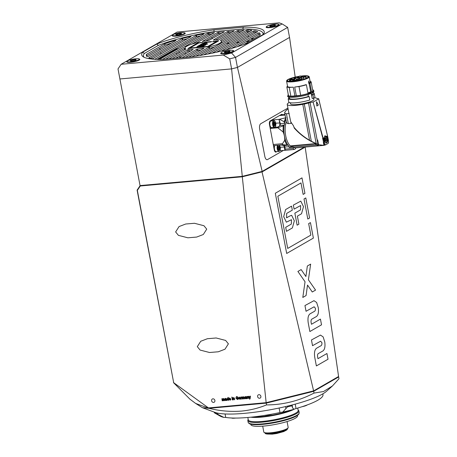 <?xml version="1.0" encoding="UTF-8"?>
<svg xmlns="http://www.w3.org/2000/svg" width="457" height="457" viewBox="0 0 457 457"><rect width="100%" height="100%" fill="white"/><g stroke="black" fill="none" stroke-linecap="round" stroke-linejoin="round"><path stroke-width="0.69" d="M250.767 424.193L250.847 424.599A23.753 4.37 -10.7 0 0 264.02 426.044A23.753 4.37 -10.7 0 0 297.524 415.779L297.45 415.373M264.477 415.424A6.232 1.148 -10.7 0 0 265.254 415.396A6.232 1.148 -10.7 0 0 272.315 414.076M231.539 417.995A6.232 1.148 -10.7 0 0 235.601 418.075M302.117 406.696A6.232 1.148 -10.7 0 0 302.568 406.599A6.232 1.148 -10.7 0 0 307.241 404.931M259.582 398.264A1.857 1.611 -119.9 0 0 258.902 394.677A1.857 1.611 -119.9 0 0 259.582 398.264M213.59 402.417A1.857 1.611 -119.9 0 0 212.911 398.83A1.857 1.611 -119.9 0 0 213.59 402.417M175.631 231.945L178.419 235.355L187.878 237.806L196.653 237.069L203.302 234.51L206.724 229.134L203.942 225.724L194.482 223.279L185.708 224.01L179.058 226.569L175.631 231.945M197.304 346.652L200.092 350.062L209.552 352.507L218.326 351.776L224.975 349.217L228.397 343.841L225.615 340.431L216.155 337.98L207.381 338.717L200.732 341.276L197.304 346.652M239.765 398.95L240.542 398.584L239.822 399.281L238.72 398.298L239.394 397.116L240.479 398.213L239.068 398.338L239.765 398.95L240.205 398.573M240.199 399.172L238.72 398.298M239.062 397.213L239.394 397.116M234.692 399.675L233.704 397.933L233.276 398.693L233.487 399.818L233.15 399.846L232.756 397.75L233.144 398.013L233.67 397.63L234.378 398.081L234.698 399.709L234.361 399.738L234.127 398.487L233.481 398.013M232.207 397.39L231.802 397.053L232.207 397.39M228.837 400.235L228.443 399.949L227.992 400.349L226.992 399.338L227.58 398.184L228.157 398.458L227.957 397.401L228.294 397.367L228.837 400.235M228.831 400.206L228.506 399.915L227.992 400.349L226.992 399.338M241.37 399.104L241.033 399.138L240.639 397.042L241.662 397.013L241.136 397.567L241.37 399.104M241.679 397.304L241.136 397.567M246.591 398.635L245.815 398.744L245.072 398.207L245.409 397.573L246.209 397.322L245.683 396.882L244.929 397.253L245.677 396.55L246.494 396.939L246.929 398.601L246.506 398.35L245.815 398.744L245.072 398.207M246.209 397.322L245.746 396.847L245.272 397.259M245.22 396.682L245.677 396.55M250.145 398.784L249.471 399.155L249.825 398.321L248.722 396.31L249.082 396.276L249.893 397.841L250.105 396.185L250.459 396.15L250.082 398.818L249.682 399.178L250.082 398.818M249.551 398.852L249.825 398.321M173.689 382.703L208.461 407.912L266.157 402.668L242.301 176.779L140.293 185.993L137.346 190.375L173.689 382.703L137.111 190.123L140.173 185.565M248.848 398.401L247.854 396.659L247.426 397.413L247.637 398.538L247.3 398.573L246.906 396.476L247.3 396.739L247.82 396.356L248.528 396.807L248.854 398.43L248.517 398.458L248.277 397.207L247.631 396.733M244.809 398.767L243.872 397.019L243.472 397.699L243.701 398.892L243.364 398.927L242.701 397.156L242.587 398.995L242.25 399.024L241.856 396.933L242.256 397.224L242.736 396.813L243.318 397.156L243.827 396.716L244.541 397.362L244.815 398.795L244.478 398.824L244.232 397.527L243.678 397.087M243.695 398.864L243.175 397.55L242.576 397.184M226.581 400.441L225.804 400.549L225.061 400.012L225.392 399.378L226.192 399.132L225.667 398.693L224.913 399.058L225.667 398.355L226.483 398.75L226.918 400.412L226.495 400.155L225.804 400.549L225.061 400.012M226.192 399.132L225.729 398.653L225.261 399.064M225.204 398.487L225.667 398.355M230.065 399.829L230.836 399.458L230.122 400.161L229.014 399.172L229.694 397.99L230.779 399.092L229.363 399.218L230.065 399.829L230.499 399.452M230.499 400.052L229.014 399.172M229.357 398.093L229.694 397.99M232.682 399.892L232.345 399.921L231.945 397.824L232.282 397.796L232.682 399.892M238.463 398.95L237.463 399.498L235.846 398.161L236.88 396.556L238.108 397.304L236.932 396.887L236.206 397.533L236.218 398.11L237.366 399.167L238.057 398.795L237.954 398.253L237.246 398.321L237.183 397.99L238.263 397.893L238.463 398.95L238.028 399.321M236.332 396.722L236.88 396.556M238.103 397.293L236.595 396.979M237.366 399.167L238.12 398.761L237.954 398.253M224.793 400.572L223.861 398.824L223.462 399.509L223.69 400.703L223.353 400.732L222.685 398.961L222.576 400.8L222.239 400.835L221.845 398.738L222.239 399.035L222.719 398.618L223.307 398.961L223.816 398.521L224.53 399.172L224.798 400.6L224.461 400.635L224.216 399.338L223.662 398.892M223.684 400.675L223.159 399.361L222.559 398.995M261.912 171.461L313.616 390.901L338.586 376.488L305.173 147.114L262.272 171.815L242.301 176.779L242.313 176.333M313.976 300.677L316.627 302.471L318.272 307.601C318.935 312.828 318.032 315.964 315.576 317.004L312.211 318.946C311.314 319.22 310.926 320.26 311.046 322.059L311.463 324.27L320.443 319.1L321.522 324.818L309.863 331.531L308.207 322.762C307.515 317.626 308.361 314.519 310.754 313.445L314.125 311.508C315.079 311.246 315.513 310.177 315.433 308.304L314.13 306.79L306.036 311.268L304.956 305.55L313.976 300.677L316.627 302.471L318.272 307.601C318.935 312.828 318.038 315.964 315.576 317.004L312.211 318.946C311.314 319.22 310.926 320.26 311.046 322.065L311.463 324.27L320.443 319.1L321.522 324.818L309.863 331.531M307.801 219.04L309.583 218.012L305.79 197.944L304.014 198.966L307.801 219.04L309.583 218.012L305.79 197.944M297.124 225.187L298.907 224.164L297.387 216.132L301.54 213.745L303.488 206.65L300.792 201.126L293.337 205.113L294.091 209.129L300.649 205.524L300.489 209.9L294.851 213.145L297.13 225.187L298.907 224.164L297.393 216.132L301.54 213.745L303.488 206.65L300.792 201.126M301.997 177.876L304.928 193.374L303.145 194.402L300.974 182.914L277.845 196.236L287.71 248.425L310.84 235.109L308.669 223.622L310.446 222.599L313.376 238.097L286.688 253.464L275.308 193.242L301.997 177.876L304.928 193.374L303.145 194.402L300.974 182.914L277.845 196.236L287.71 248.425L310.84 235.109M290.109 215.875L286.516 217.772L286.682 213.396L292.314 210.151L291.555 206.141L285.625 209.557L283.677 216.647L286.373 222.171L291.492 219.703L291.326 224.079L285.694 227.323L286.453 231.333L292.383 227.917L294.331 220.828L291.635 215.304L290.109 215.875M320.477 335.09L323.128 336.883L324.773 342.013C325.435 347.24 324.539 350.376 322.076 351.416L318.712 353.358C317.815 353.632 317.426 354.672 317.546 356.471L317.963 358.682L326.944 353.512L328.029 359.231L316.37 365.943L314.713 357.174C314.016 352.039 314.862 348.931 317.261 347.857L320.625 345.92C321.579 345.652 322.014 344.589 321.934 342.716L320.637 341.202L312.537 345.681L311.457 339.962L320.477 335.09L323.133 336.883L324.773 342.013C325.435 347.24 324.539 350.376 322.082 351.416L318.712 353.358C317.815 353.632 317.426 354.672 317.546 356.471L317.963 358.682L326.944 353.512L328.029 359.231M312.262 291.994L307.515 285.071L306.064 295.565L302.802 297.444L305.042 281.758L297.895 271.458L301.152 269.584L305.899 276.508L307.35 266.014L310.646 264.117L308.406 279.815L315.558 290.098L312.262 291.994M338.574 376.528L313.382 391.318L266.231 403.04L208.792 408.227L195.63 403.428L189.906 399.15L173.483 382.629M208.792 408.227L208.461 407.912M266.157 402.668L313.588 390.878M310.446 222.599L313.376 238.097L286.688 253.464M294.091 209.129L300.649 205.524L300.483 209.9M287.436 217.412L286.516 217.772L286.676 213.396L292.314 210.151L291.555 206.141M285.625 209.557L283.677 216.647L286.373 222.171L291.486 219.703L291.326 224.079M286.453 231.333L292.383 227.917L294.331 220.828L291.635 215.304M328.023 359.231L316.364 365.943M321.934 342.716L320.631 341.202L312.537 345.681M315.433 308.304L314.13 306.79L306.036 311.268M310.646 264.117L308.406 279.815L315.553 290.098L312.257 291.994L307.515 285.071L306.064 295.565M306.059 295.565L302.802 297.444M301.152 269.584L305.899 276.508L307.35 266.014M249.888 398.287L248.802 396.305M250.168 396.179L249.893 397.841M247.631 398.51L247.3 398.573M247.363 398.533L246.974 396.47M246.506 398.35L245.877 398.704M245.135 398.167L245.472 397.533M245.746 396.847L245.335 397.219L245.746 396.847M245.278 397.219L244.929 397.253M244.992 397.213L245.74 396.51M245.826 398.401L246.334 397.619L245.409 398.156L245.826 398.401L246.272 397.653L245.409 398.156M242.581 398.967L242.25 399.024M242.313 398.99L241.924 396.922M241.365 399.075L241.033 399.138M241.096 399.098L240.708 397.036M241.439 397.236L241.199 397.533L241.439 397.236M226.495 400.155L225.867 400.515M225.124 399.978L225.461 399.344M225.729 398.653L225.324 399.03L225.729 398.653M225.261 399.03L224.913 399.058M224.975 399.024L225.729 398.315M225.815 400.212L226.324 399.424L225.392 399.961L225.815 400.212L226.261 399.458L225.392 399.961M228.506 399.915L228.054 400.315M227.055 399.304L227.643 398.144M228.026 397.396L228.157 398.458M228.026 399.978L228.374 399.212L227.54 398.544M228.152 399.949L228.306 399.247L227.569 398.527M227.729 398.475L227.329 399.309L227.963 400.018M230.128 399.789L230.568 399.412L230.128 399.789M230.528 400.029L230.185 400.121M229.077 399.138L229.757 397.956M230.774 399.058L229.363 399.218M230.379 398.79L229.82 398.287L229.3 398.887L230.379 398.79L229.757 398.321L229.3 398.887M232.202 397.362L231.87 397.419M231.933 397.384L231.87 397.047M232.676 399.858L232.345 399.921M232.407 399.886L232.013 397.819M233.481 399.789L233.15 399.846M233.213 399.812L232.824 397.744M238.017 398.218L237.246 398.321M237.309 398.281L237.257 397.984M238.057 399.298L237.463 399.498M237.526 399.458L235.846 398.161M235.909 398.121L236.366 396.699M236.994 396.853L236.623 396.962M237.434 399.132L238.12 398.761L237.434 399.132M239.828 398.915L240.268 398.538L239.828 398.915M240.233 399.155L239.891 399.247M238.783 398.258L239.462 397.076M240.479 398.184L239.068 398.338M240.085 397.916L239.519 397.407L239.005 398.013L240.085 397.916L239.457 397.447L239.005 398.013M222.57 400.772L222.239 400.835M222.302 400.795L221.913 398.733M313.382 391.318L313.616 390.901M266.231 403.04L266.123 402.703M140.248 185.559L140.293 185.993M121.139 64.277L223.313 55.051L231.585 52.995L282.112 23.901L279.233 22.85L177.059 32.076L121.139 64.277L118.009 68.933L140.048 185.576L242.279 176.345L262.164 171.404L304.299 147.137M287.921 108.081L260.764 123.716A4.456 2.039 84.8 0 0 259.667 129.114L264.814 156.357A4.456 2.039 84.8 0 0 267.122 159.699A4.456 2.039 -95.2 0 1 264.814 156.357L259.667 129.114A4.456 2.039 -95.2 0 1 260.764 123.716L287.921 108.081M267.534 159.562L283.346 150.462L267.534 159.562A4.456 2.039 -95.2 0 1 267.122 159.699A4.456 2.039 84.8 0 0 267.534 159.562M262.164 171.404L237.446 67.43L289.555 37.428L295.205 77.096M163.012 55.948L163.126 56.571L175.739 49.31L158.145 59.444M249.328 41.336L246.032 41.633M239.468 42.227L236.178 42.524M229.614 43.118L226.318 43.415M231.585 52.995L235.549 57.393L229.7 58.85L231.596 68.887L119.905 78.97L231.596 68.887L237.446 67.43L289.555 37.428L287.659 27.391L235.549 57.393L237.446 67.43L231.596 68.887L242.279 176.345M276.765 151.627L276.079 152.021A2.971 1.36 -95.2 0 1 275.805 152.107A2.971 1.36 -95.2 0 1 274.269 149.885L269.47 124.504A2.971 1.36 -95.2 0 1 270.201 120.905L281.449 114.427A2.971 1.36 -95.2 0 1 281.723 114.341A2.971 1.36 -95.2 0 1 282.477 114.718M127.103 61.352A6.649 1.222 -10.7 0 0 126.903 62.072A6.649 1.222 -10.7 0 0 130.434 62.272A6.649 1.222 -10.7 0 0 139.739 59.65A6.649 1.222 -10.7 0 0 139.288 59.05M172.54 35.189A6.649 1.222 -10.7 0 0 172.34 35.909A6.649 1.222 -10.7 0 0 175.871 36.114A6.649 1.222 -10.7 0 0 185.176 33.487A6.649 1.222 -10.7 0 0 184.725 32.887M266.494 26.706A6.649 1.222 -10.7 0 0 266.288 27.426A6.649 1.222 -10.7 0 0 269.819 27.626A6.649 1.222 -10.7 0 0 279.13 24.998A6.649 1.222 -10.7 0 0 278.679 24.404M221.057 52.869A6.649 1.222 -10.7 0 0 220.851 53.589A6.649 1.222 -10.7 0 0 224.381 53.789A6.649 1.222 -10.7 0 0 233.693 51.161A6.649 1.222 -10.7 0 0 233.241 50.567M173.134 50.116A39.416 7.249 169.3 0 1 178.881 48.408M229.7 58.85L223.313 55.051M243.33 27.174A62.352 11.471 169.3 0 1 263.558 34.047A62.352 11.471 169.3 0 1 263.261 34.435L249.122 42.575A62.352 11.471 169.3 0 1 191.854 56.811L162.618 59.45A62.352 11.471 169.3 0 1 143.19 56.794A62.352 11.471 169.3 0 1 142.687 52.189L156.825 44.049A62.352 11.471 169.3 0 1 214.093 29.814L243.33 27.174L242.787 28.991L213.905 31.596A60.867 11.197 -10.7 0 0 158.322 45.414L144.361 53.452A60.867 11.197 -10.7 0 0 144.161 57.325M158.036 59.439L161.532 57.428A39.416 7.249 169.3 0 1 163.126 56.571M246.095 41.598L249.162 41.319A39.416 7.249 169.3 0 1 249.391 41.301M226.386 43.381L229.677 43.078M236.24 42.49L239.537 42.193M254.126 38.577A39.416 7.249 169.3 0 0 251.681 38.719L251.893 39.856M262.958 34.612A60.867 11.197 -10.7 0 0 242.787 28.991M156.825 44.049L158.322 45.414M144.361 53.452L142.687 52.189M214.093 29.814L213.905 31.596M287.659 27.391L282.112 23.901M175.1 41.016L175.002 40.49L176.019 40.484L148.342 56.422L146.965 56.634A57.896 10.648 169.3 0 1 146.354 55.497A57.896 10.648 169.3 0 1 146.463 54.337L164.691 43.821L165.126 45.18A57.896 10.648 169.3 0 1 171.603 43.027M190.306 37.046L190.215 36.577L191.037 36.623L153.032 58.507L151.718 58.747A57.896 10.648 169.3 0 1 148.805 57.839L182.092 38.588L182.48 38.445L182.749 39.879A57.896 10.648 169.3 0 1 187.364 38.736M203.342 34.321L203.262 33.909L203.919 33.989L159.596 59.461M172.3 58.576L187.621 49.756L188.855 49.505A18.554 3.416 -10.7 0 0 193.162 49.476L178.87 57.982M191.02 50.99A18.554 3.416 169.3 0 1 189.124 50.938L187.896 51.19L175.574 58.279M200.874 50.099A18.554 3.416 169.3 0 1 197.852 50.51L196.973 50.744L196.699 49.31L197.584 49.076A18.554 3.416 -10.7 0 0 203.382 48.191L204.045 48.271L188.724 57.096M203.713 54.84L246.626 30.133L247.854 29.882A57.896 10.648 169.3 0 1 251.738 30.231L251.738 30.231M249.893 31.442A57.896 10.648 -10.7 0 0 248.122 31.316L246.894 31.567L207.849 54.052M216.618 52.195L253.452 30.985L254.772 30.745A57.896 10.648 169.3 0 1 257.685 31.653L226.186 49.876M256.343 32.51A57.896 10.648 -10.7 0 0 255.04 32.179L253.726 32.418L221.262 51.11M231.419 48.459L258.142 33.07L259.525 32.858A57.896 10.648 169.3 0 1 260.136 33.995A57.896 10.648 169.3 0 1 260.027 35.149L243.575 44.649M260.136 34.738A57.896 10.648 -10.7 0 0 259.793 34.292L258.416 34.504L237.086 46.785M200.132 44.866L202.348 43.586C204.336 42.592 207.861 42.273 206.49 43.215C207.861 42.273 204.336 42.592 202.348 43.586L200.126 44.866L201.508 44.74L203.616 43.524C204.919 42.998 205.376 42.958 204.999 43.398L202.885 44.615L207.027 44.243L207.689 43.861L204.93 44.106L207.021 42.775M204.999 43.404L202.891 44.615M204.13 42.558L211.025 41.935L211.694 41.553L204.799 42.175L204.13 42.558L204.799 42.175L211.694 41.553M187.89 48.562L208.586 46.694L218.595 40.93L213.27 41.41L212.602 41.793L216.549 41.438L207.878 46.431L189.941 48.054L198.612 43.061L203.228 42.318L197.898 42.798L187.89 48.562L197.898 42.798L203.222 42.318M198.726 46.346C198.349 46.785 198.806 46.745 200.103 46.22L201.109 45.643C203.091 44.649 206.615 44.329 205.244 45.266C206.615 44.329 203.091 44.649 201.109 45.643L200.103 46.214C198.806 46.74 198.349 46.785 198.726 46.34L200.84 45.123L199.458 45.249L197.235 46.534C195.864 47.471 199.389 47.151 201.371 46.157L202.377 45.58C203.673 45.054 204.13 45.014 203.753 45.454L201.64 46.671L203.022 46.545L205.776 44.832M198.412 46.585L198.726 46.34M203.753 45.454L201.646 46.671M175.002 40.49A57.896 10.648 -10.7 0 0 164.857 43.746M192.031 56.788L209.352 46.905A18.554 3.416 -10.7 0 0 221.479 41.301A18.554 3.416 -10.7 0 0 220.514 40.479L220.571 40.502M221.496 41.404L237.731 32.059L237.457 30.625L220.548 40.365M237.457 30.625L244.032 30.031L199.703 55.56M202.44 41.221L203.102 41.301A18.554 3.416 -10.7 0 1 208.906 40.416L224.318 31.813L218.726 32.161L218.994 33.595L218.023 33.841L217.749 32.407L202.462 41.347M217.749 32.407L218.726 32.161M162.469 59.456L207.895 33.298L214.464 32.704L197.138 42.587A18.554 3.416 -10.7 0 0 185.011 48.191A18.554 3.416 -10.7 0 0 185.976 49.013L169.016 58.873M203.262 33.909A57.896 10.648 -10.7 0 0 196.499 35.218L196.773 36.651A57.896 10.648 169.3 0 1 200.623 35.892M155.477 59.347A57.896 10.648 169.3 0 1 154.752 59.261L196.499 35.218M190.215 36.577A57.896 10.648 -10.7 0 0 182.48 38.445M212.157 53.172L251.773 30.356M234.173 30.922L218.863 39.736L217.635 39.988A18.554 3.416 -10.7 0 0 213.328 40.016L227.603 31.516L234.173 30.922M196.699 49.31L182.172 57.685M165.126 45.18L146.731 55.771A57.896 10.648 -10.7 0 0 146.623 56.188M196.773 36.651L156.991 59.41M182.749 39.879L150.416 58.41M211.78 34.252L208.163 34.732L191.906 44.095M184.999 48.071L165.72 59.17M205.884 40.827L218.023 33.841M221.634 33.361L218.994 33.595M231.488 32.47L227.877 32.95L215.738 39.936M221.479 41.301L221.748 42.735A18.554 3.416 169.3 0 1 221.759 42.855M214.859 46.831A18.554 3.416 169.3 0 1 209.62 48.339L195.796 56.205M241.342 31.579L237.731 32.059M185.428 57.393L196.973 50.744M200.834 45.129L199.458 45.249L197.235 46.528M189.941 48.054L207.878 46.437L216.549 41.438M218.595 40.93L212.608 41.793M204.93 44.106L207.689 43.861M292.023 78.844A3.045 0.56 -10.7 0 0 290.503 79.398A3.045 0.56 -10.7 0 0 290.235 79.781A3.045 0.56 -10.7 0 0 294.519 79.427M290.406 79.872A2.896 0.531 169.3 0 1 290.681 79.638A2.896 0.531 169.3 0 1 292.006 79.141M294.302 78.707A2.896 0.531 169.3 0 1 295.268 78.655L295.371 78.627M295.845 78.713A2.896 0.531 169.3 0 1 296.05 78.804A3.045 0.56 -10.7 0 0 296.182 78.655A3.045 0.56 -10.7 0 0 294.171 78.438M302.768 76.993A2.896 0.531 169.3 0 1 302.974 77.084A3.045 0.56 -10.7 0 0 303.1 76.936A3.045 0.56 -10.7 0 0 301.42 76.685A3.045 0.56 -10.7 0 0 301.094 76.719M298.947 77.124A3.045 0.56 -10.7 0 0 297.153 78.056A3.045 0.56 -10.7 0 0 298.815 78.187A3.045 0.56 -10.7 0 0 301.443 77.707M297.33 78.153A2.896 0.531 169.3 0 1 298.924 77.422M301.22 76.987A2.896 0.531 169.3 0 1 301.403 76.97A2.896 0.531 169.3 0 1 302.186 76.936M294.434 79.724A3.045 0.56 -10.7 0 0 292.64 80.655A3.045 0.56 -10.7 0 0 294.302 80.786A3.045 0.56 -10.7 0 0 298.587 79.535A3.045 0.56 -10.7 0 0 296.907 79.284A3.045 0.56 -10.7 0 0 296.582 79.318M296.707 79.587A2.896 0.531 169.3 0 1 296.89 79.569A2.896 0.531 169.3 0 1 298.461 79.684M292.817 80.752A2.896 0.531 169.3 0 1 294.411 80.021M301.14 79.935L300.809 79.575L301.888 79.295L299.895 79.284A3.713 0.685 169.3 0 1 298.809 79.01A3.713 0.685 169.3 0 1 301.392 77.85M301.888 79.295L301.968 79.724M289.612 81.363L289.372 80.106L290.778 80.135L289.561 80.632L289.698 81.369M289.561 80.632A8.683 1.599 -10.7 0 0 301.083 79.649M303.414 77.467L306.059 76.787L306.333 78.25M306.059 76.787A8.683 1.599 -10.7 0 0 301.043 76.65M298.998 76.919A8.683 1.599 -10.7 0 0 293.811 78.044M292.097 78.587A8.683 1.599 -10.7 0 0 289.372 80.106M305.933 78.421L305.682 77.107M288.378 110.525L291.086 123.379L288.316 123.63L286.448 113.736L285.225 113.553L284.631 112.559A23.753 10.888 -95.2 0 1 288.087 108.983M284.677 112.896L286.43 122.168L287.059 123.264L288.316 123.63M286.43 122.168L284.671 112.856M291.263 146.988A14.847 6.804 84.8 0 0 290.646 146.206L290.372 145.892A15.218 6.975 -95.2 0 1 289.281 144.703A15.218 6.975 -95.2 0 1 286.35 121.756M314.667 142.875L313.422 142.521C306.064 138.979 299.672 134.152 294.245 128.046L293.634 126.166M313.651 98.358L313.85 99.398A11.876 2.182 169.3 0 1 312.691 100.654A11.876 2.182 169.3 0 1 299.769 104.219A11.876 2.182 169.3 0 1 290.509 103.808L290.315 102.768M310.075 81.26A12.47 2.296 169.3 0 1 311.154 81.94A12.47 2.296 169.3 0 1 309.943 83.26L311.571 92.017L312.394 91.926L312.554 92.788L311.32 92.925L311.731 95.073L312.959 94.936L313.611 98.381L312.24 98.529L310.829 92.297A11.625 2.136 169.3 0 1 308.052 93.479A12.47 2.296 169.3 0 1 300.666 95.313L296.342 95.776A11.534 2.119 169.3 0 1 294.919 95.901L290.875 96.199L289.224 87.453A12.47 2.296 169.3 0 1 286.819 86.853L288.47 95.599L287.607 95.781L287.767 96.644A13.362 2.456 169.3 0 0 308.749 94.376L308.589 93.514A13.362 2.456 169.3 0 1 287.607 95.781M308.635 83.065L308.726 80.946L309.343 82.877A11.534 2.119 169.3 0 1 308.738 83.225L308.635 83.065M308.589 93.514L308.052 93.479L306.401 84.734L305.836 84.699A11.534 2.119 169.3 0 1 294.691 87.03L299.015 86.567L300.666 95.313M299.409 76.29L290.224 78.524L286.865 80.295L286.568 81.095A11.534 2.119 169.3 0 0 292.263 81.849A11.534 2.119 169.3 0 0 292.966 81.792A11.534 2.119 169.3 0 0 309.235 76.81L310.234 82.111A11.534 2.119 169.3 0 1 309.052 83.368L310.829 92.297M311.731 95.073A12.025 2.211 -10.7 0 0 311.765 95.05A12.025 2.211 -10.7 0 0 312.942 93.782L312.731 92.685M311.154 81.94L312.811 90.686A12.47 2.296 169.3 0 1 311.594 92.006A12.47 2.296 169.3 0 1 311.571 92.017M292.606 77.919A10.54 1.937 -10.7 0 0 288.516 79.507A10.54 1.937 -10.7 0 0 287.487 80.621A10.54 1.937 -10.7 0 0 295.708 80.986A10.54 1.937 -10.7 0 0 307.178 77.821A10.54 1.937 -10.7 0 0 308.201 76.707A10.54 1.937 -10.7 0 0 300.637 76.256M314.467 97.787A2.376 0.434 169.3 0 0 315.102 97.815A15.218 2.799 169.3 0 1 315.45 97.872A15.218 2.799 169.3 0 1 316.741 98.295L316.752 98.364M323.91 145.355L323.339 142.316A5.57 2.553 84.8 0 0 324.95 144.989A103.916 47.637 84.8 0 1 324.39 145.263A4.456 2.039 -95.2 0 1 324.059 145.355A4.456 2.039 -95.2 0 1 323.91 145.355L319.129 144.772L316.621 144.995A14.847 6.804 84.8 0 0 315.336 143.435A15.218 6.975 -95.2 0 1 314.89 142.967L316.164 143.469L308.526 103.025A15.218 2.799 169.3 0 1 304.288 104.042L311.326 141.27L314.89 142.967M324.059 145.355L319.066 145.8L316.621 144.995A4.456 2.039 -95.2 0 0 316.718 145.132L319.066 145.806L316.044 144.766A14.847 6.804 84.8 0 0 315.416 143.966L315.141 143.658A15.218 6.975 -95.2 0 1 314.479 142.984M323.339 142.316L325.567 144.932L328.212 143.407L328.549 141.424L327.915 138.071L327.526 138.328L326.892 136.774L326.367 136.826L326.149 136.477L326.658 136.426L325.133 135.826L324.202 137.837A106.732 19.634 -10.7 0 1 323.208 138.374L313.074 101.98A14.847 2.731 -10.7 0 0 310.092 102.631L317.946 144.212L319.129 144.772M327.526 138.328L327.555 138.482C327.892 140.716 327.612 142.218 326.704 142.984L326.407 143.087M290.812 121.928L293.383 125.629L294.057 127.337C298.147 132.244 303.322 136.563 309.572 140.299L302.78 104.339A15.218 2.799 169.3 0 1 287.23 104.43A15.218 2.799 169.3 0 1 289.292 102.511M316.952 106.075L316.467 101.762L316.838 105.915L318.346 105.047L316.598 101.751M313.074 101.98L322.436 136.694L323.208 138.374M323.727 137.871L323.67 138.38L322.699 138.939L322.619 138.511A14.847 2.731 169.3 0 1 322.773 138.482L323.013 138.437M322.773 138.482L322.716 136.597M324.167 138.345A106.767 19.64 169.3 0 1 323.282 138.819L323.887 140.39L324.35 140.156L324.167 138.345L323.67 138.38M327.915 138.071L327.646 136.306A106.767 19.64 169.3 0 1 326.892 136.774M326.704 142.984C325.635 143.321 324.853 142.378 324.35 140.156M324.95 144.989L325.567 144.932M323.282 138.819L322.853 138.917A14.847 2.731 -10.7 0 0 322.699 138.939M316.741 98.295A2.376 0.434 169.3 0 0 316.741 98.329A2.376 0.434 169.3 0 0 317.267 98.501A14.847 2.731 -10.7 0 0 318.678 98.758L327.446 135.615M326.658 136.426A106.732 19.634 -10.7 0 0 327.509 135.9L327.503 135.855M327.298 136.032L326.367 136.826M327.338 136.266A14.847 2.731 -10.7 0 0 327.446 136.272L327.646 136.306M328.549 141.424L328.315 140.19M328.469 142.236L328.554 142.681A4.456 2.039 -95.2 0 1 328.337 142.932M317.946 144.212L316.164 143.469M317.118 139.831L317.644 140.019L318.483 144.458M318.678 98.758L318.706 98.803A104.139 19.154 169.3 0 1 313.308 101.911M315.924 144.144L316.044 144.766M308.526 103.025A2.376 0.434 169.3 0 1 310.092 102.631M308.726 80.946L309.275 82.883A11.459 2.108 169.3 0 1 308.692 83.22M299.255 76.456A10.54 1.937 -10.7 0 0 293.154 77.764M290.875 96.199A12.47 2.296 169.3 0 1 288.47 95.599M306.401 84.734A12.47 2.296 169.3 0 1 299.015 86.567M309.052 83.368L309.92 83.271A12.47 2.296 169.3 0 1 309.92 83.271M312.645 89.818A13.362 2.456 169.3 0 1 313.685 90.52A13.362 2.456 169.3 0 1 312.394 91.926M313.685 90.52L313.845 91.383A13.362 2.456 169.3 0 1 312.554 92.788M312.959 94.936A13.362 2.456 -10.7 0 0 314.25 93.531L314.902 96.975A13.362 2.456 169.3 0 1 313.611 98.381M314.25 93.531A13.362 2.456 -10.7 0 0 313.034 92.788L312.754 92.805M289.218 97.17L289.47 98.518L288.173 98.798L288.824 102.237A13.362 2.456 169.3 0 0 309.806 99.969L309.155 96.524L308.355 96.473L308.001 94.616M288.173 98.798A13.362 2.456 -10.7 0 0 309.155 96.524M289.47 98.518A12.025 2.211 -10.7 0 0 308.355 96.473M289.224 87.453L293.263 87.156A11.534 2.119 169.3 0 1 287.721 86.659L286.819 86.853M287.373 86.733L287.436 85.693M288.424 95.359L288.059 94.513A13.362 2.456 169.3 0 1 288.241 94.376M289.167 97.158A13.362 2.456 -10.7 0 0 288.63 97.524L289.275 97.478M288.841 98.655L288.63 97.524M302.78 104.339A2.376 0.434 169.3 0 1 304.288 104.042M289.212 113.485L286.448 113.736M290.372 145.892L315.141 143.658M311.326 141.27L309.572 140.299M325.201 140.83L325.727 140.733L325.418 141.619L325.081 140.39L324.441 140.053L324.75 139.162L324.419 137.934L325.058 138.277L324.539 138.374M325.058 138.277L325.373 137.386L325.704 138.614L324.653 138.814M325.704 138.614L326.344 138.957L324.721 139.248M326.344 138.957L326.035 139.842L324.567 140.122M324.459 140.065L324.738 139.259M326.035 139.842L326.367 141.07L325.727 140.733M293.211 146.846L289.247 147.24L289.224 147.537L293.166 147.177L293.325 146.834A16.406 7.518 -95.2 0 0 295.456 148.005L295.588 148.702L294.297 149.45A1.485 0.68 -95.2 0 1 294.159 149.49A1.485 0.68 -95.2 0 1 293.771 149.285A1.485 0.68 -95.2 0 1 293.388 148.382L285.242 149.113L284.905 150.319L279.895 150.77M285.237 150.056L284.905 150.319L284.254 146.886A3.416 1.565 84.8 0 0 283.831 145.526M276.651 151.638L276.091 151.958A2.971 1.36 -95.2 0 1 275.817 152.044A2.971 1.36 -95.2 0 1 275.034 151.633A2.971 1.36 -95.2 0 1 274.28 149.822L273.28 144.515A1.485 0.68 -95.2 0 0 273.892 145.606L283.46 144.738L288.213 145.206A2.079 0.954 -95.2 0 1 289.07 146.731L289.224 147.537M278.279 126.989L271.766 127.577L270.241 128.457L269.51 124.584A2.971 1.36 -95.2 0 1 269.499 122.345A2.971 1.36 -95.2 0 1 270.241 120.985L271.955 119.997L279.05 119.357L279.701 122.796A3.416 1.565 -95.2 0 1 279.598 125.824M273.892 145.606L281.141 145.023L284.008 145.583A2.079 0.954 -95.2 0 1 284.305 145.806A2.079 0.954 -95.2 0 1 284.865 147.108L285.242 149.113M279.553 119.311L284.151 121.739L284.66 123.253A2.228 1.023 -95.2 0 1 284.294 125.052L283.306 125.898L277.342 127.817L279.958 125.441A2.228 1.023 84.8 0 0 279.987 125.395A2.228 1.023 84.8 0 0 280.324 123.647L279.05 119.357L286.071 117.717M283.46 144.738C282.46 144.709 282.146 144.355 282.535 143.681L284.717 140.202C284.82 137.42 284.3 134.695 283.174 132.027L277.839 127.771M271.955 119.997L272.115 120.837M277.342 127.817L270.241 128.457M285.082 115.05L279.713 115.535L281.426 114.547A2.971 1.36 -95.2 0 1 281.701 114.456A2.971 1.36 -95.2 0 1 282.352 114.73M293.166 147.177L293.388 148.382M139.345 59.164A6.232 1.148 169.3 0 1 130.553 61.855A6.232 1.148 169.3 0 1 127.092 61.478A6.232 1.148 169.3 0 1 135.889 58.782A6.232 1.148 169.3 0 1 139.345 59.164L139.482 59.878A6.232 1.148 169.3 0 1 139.482 59.896M135.849 60.084A2.971 0.548 169.3 0 1 133.433 60.832A2.971 0.548 169.3 0 1 130.805 61.072A2.971 0.548 169.3 0 1 130.491 61.015A2.971 0.548 169.3 0 1 130.593 60.558A2.971 0.548 169.3 0 1 133.004 59.804A2.971 0.548 169.3 0 1 135.638 59.57A2.971 0.548 169.3 0 1 136.015 59.97A2.971 0.548 169.3 0 1 135.849 60.084M135.638 59.57L135.626 59.936L135.638 59.57L133.004 59.804L130.593 60.558L130.788 60.884L130.593 60.558M127.235 62.209A6.232 1.148 169.3 0 1 127.229 62.192L127.092 61.478M233.298 50.676A6.232 1.148 169.3 0 1 232.687 51.338A6.232 1.148 169.3 0 1 225.907 53.206A6.232 1.148 169.3 0 1 221.045 52.995A6.232 1.148 169.3 0 1 221.651 52.332A6.232 1.148 169.3 0 1 228.437 50.464A6.232 1.148 169.3 0 1 233.298 50.676L233.436 51.395A6.232 1.148 169.3 0 1 233.436 51.413M228.797 51.561L228.443 51.104A2.971 0.548 169.3 0 1 230.082 51.264A2.971 0.548 169.3 0 1 229.962 51.487A2.971 0.548 169.3 0 1 228.808 51.995A2.971 0.548 169.3 0 1 225.901 52.566A2.971 0.548 169.3 0 1 224.444 52.532A2.971 0.548 169.3 0 1 224.261 52.406A2.971 0.548 169.3 0 1 225.53 51.675A2.971 0.548 169.3 0 1 228.443 51.104L225.53 51.675L225.352 52.064L225.53 51.675M230.082 51.264L229.717 51.67L230.082 51.264L228.443 51.104M225.512 52.595L225.352 52.064L224.261 52.406M221.182 53.726A6.232 1.148 169.3 0 1 221.182 53.709L221.045 52.995M266.62 27.563A6.232 1.148 169.3 0 1 266.614 27.546L266.482 26.832A6.232 1.148 169.3 0 1 275.274 24.135A6.232 1.148 169.3 0 1 278.736 24.518A6.232 1.148 169.3 0 1 269.938 27.209A6.232 1.148 169.3 0 1 266.482 26.832M269.978 25.912A2.971 0.548 169.3 0 1 272.395 25.158A2.971 0.548 169.3 0 1 275.023 24.918A2.971 0.548 169.3 0 1 275.4 25.324A2.971 0.548 169.3 0 1 275.234 25.438A2.971 0.548 169.3 0 1 272.818 26.186A2.971 0.548 169.3 0 1 270.19 26.426A2.971 0.548 169.3 0 1 269.881 26.369A2.971 0.548 169.3 0 1 269.978 25.912L270.178 26.232L269.978 25.912L272.395 25.158L275.023 24.918L275.12 25.546M275.011 25.284L275.023 24.918M278.736 24.518L278.867 25.232A6.232 1.148 169.3 0 1 278.873 25.249M172.672 36.052A6.232 1.148 169.3 0 1 172.666 36.034L172.529 35.315A6.232 1.148 169.3 0 1 173.14 34.658A6.232 1.148 169.3 0 1 179.921 32.784A6.232 1.148 169.3 0 1 184.782 33.001A6.232 1.148 169.3 0 1 184.177 33.658A6.232 1.148 169.3 0 1 177.39 35.532A6.232 1.148 169.3 0 1 172.529 35.315M177.385 34.892A2.971 0.548 169.3 0 1 175.928 34.852A2.971 0.548 169.3 0 1 175.745 34.726A2.971 0.548 169.3 0 1 177.013 33.995A2.971 0.548 169.3 0 1 179.927 33.424A2.971 0.548 169.3 0 1 181.566 33.584A2.971 0.548 169.3 0 1 181.452 33.812A2.971 0.548 169.3 0 1 180.298 34.321A2.971 0.548 169.3 0 1 177.385 34.892M177.013 33.995L176.842 34.389L177.013 33.995L179.927 33.424L180.287 33.709L179.927 33.424M175.745 34.726L176.842 34.389L176.996 34.915M181.566 33.584L181.201 33.995L181.566 33.584L180.281 33.881M184.782 33.001L184.919 33.715A6.232 1.148 169.3 0 1 184.919 33.732M195.019 402.977L195.447 403.297M273.372 123.036L273.583 123.619M274.4 127.337L271.658 127.589A3.342 1.531 -95.2 0 1 270.824 127.183A3.342 1.531 -95.2 0 1 269.83 124.361A3.342 1.531 -95.2 0 1 270.31 121.482A3.342 1.531 -95.2 0 1 271.058 120.934L273.8 120.688A3.342 1.531 -95.2 0 0 272.572 124.115A3.342 1.531 -95.2 0 0 274.4 127.337C275.045 126.715 275.668 127.874 275.828 123.893C275.348 121.505 274.674 120.437 273.8 120.688M270.738 127.08A3.102 1.422 -95.2 0 1 270.653 126.995A3.102 1.422 -95.2 0 1 269.727 124.373A3.102 1.422 -95.2 0 1 270.178 121.699A3.102 1.422 -95.2 0 1 270.247 121.596M274.583 125.761A1.782 0.817 -95.2 0 1 273.8 124.915A1.782 0.817 -95.2 0 1 273.777 124.847A1.782 0.817 -95.2 0 1 273.634 123.253A1.782 0.817 -95.2 0 1 273.652 123.144A1.782 0.817 -95.2 0 1 274.28 122.208A1.782 0.817 -95.2 0 1 275.063 123.047A1.782 0.817 -95.2 0 1 275.211 124.824A1.782 0.817 -95.2 0 1 274.583 125.761L273.857 125.058M275.211 124.824L274.92 125.012L275.063 123.047L274.737 122.91L275.063 123.047M274.92 125.012L274.6 125.486L274.92 125.012M273.686 122.979L273.594 123.59L273.703 122.979L274.566 122.95M273.674 124.493L273.8 124.915L273.674 124.493M274.28 122.208L273.703 122.979L274.463 122.933M274.343 122.482L274.737 122.91L274.343 122.482M273.657 124.527L273.549 125.132M277.925 147.12L278.136 147.708L279.501 147.588L279.61 147.137A1.782 0.817 -95.2 0 1 279.764 148.913A1.782 0.817 -95.2 0 1 279.136 149.845A1.782 0.817 -95.2 0 1 278.353 149.005A1.782 0.817 -95.2 0 1 278.33 148.936A1.782 0.817 -95.2 0 1 278.182 147.343A1.782 0.817 -95.2 0 1 278.199 147.228A1.782 0.817 -95.2 0 1 278.833 146.297A1.782 0.817 -95.2 0 1 279.61 147.137L279.29 147L279.61 147.137M277.599 145.343A3.342 1.531 -95.2 0 0 277.125 148.199A3.342 1.531 -95.2 0 0 278.953 151.427L276.205 151.678A3.342 1.531 -95.2 0 1 275.377 151.273A3.342 1.531 -95.2 0 1 274.377 148.451A3.342 1.531 -95.2 0 1 274.851 145.589L274.726 145.789A3.102 1.422 -95.2 0 1 274.794 145.686M275.291 151.17A3.102 1.422 -95.2 0 1 275.205 151.084A3.102 1.422 -95.2 0 1 274.28 148.462A3.102 1.422 -95.2 0 1 274.726 145.789M279.764 148.913L279.467 149.096L279.764 148.913L279.501 147.588M279.136 149.845L278.422 149.171M279.467 149.096L279.147 149.576L279.467 149.096M278.222 148.576L278.353 149.005L278.222 148.576M278.833 146.297L278.576 146.588L278.833 146.297L279.29 147L278.57 146.6M278.256 147.068L278.576 146.588M278.21 148.611L278.102 149.222M280.986 115.335L280.935 115.421A3.342 1.531 -95.2 0 1 280.986 115.335A3.342 1.531 -95.2 0 1 281.729 114.787L284.477 114.541A3.342 1.531 -95.2 0 0 283.683 115.175M209.026 408.329L202.44 407.707L214.881 412.351A59.381 10.922 -10.7 0 0 244.701 413.322A59.381 10.922 -10.7 0 0 326.538 391.255L332.479 385.925L338.991 378.722L338.654 376.956L313.696 391.329L266.208 403.131L209.026 408.329C219.846 410.992 230.659 411.911 241.462 411.094C250.225 410.226 258.582 408.164 266.54 404.902C283.003 404.885 298.832 400.949 314.028 393.094L323.533 391.523L332.479 385.925M202.44 407.707L195.602 403.411M338.334 376.836L338.654 376.956M313.696 391.329L314.028 393.094M266.208 403.131L266.54 404.902M225.073 413.962L225.724 417.435A52.698 9.694 -10.7 0 0 248.648 417.407A52.698 9.694 -10.7 0 0 279.975 412.534L279.124 408.021M214.333 412.145L214.464 412.848A59.381 10.922 -10.7 0 0 215.841 413.351L215.704 412.631A59.381 10.922 -10.7 0 1 214.327 412.128L214.264 412.071M287.459 406.879A59.381 10.922 -10.7 0 0 291.412 405.896L291.275 405.182A59.381 10.922 -10.7 0 1 287.322 406.164L287.459 406.879L282.78 412.06A53.44 9.831 -10.7 0 0 293.954 409.283L292.463 407.718L292.24 404.931M214.276 412.128L214.407 412.831L220.297 416.178A53.44 9.831 -10.7 0 0 223.839 417.384L215.841 413.351M292.491 406.57L291.412 405.896M295.205 404.142L296.033 408.547A52.698 9.694 -10.7 0 0 322.99 394.637L322.842 393.843M296.033 408.547A6.084 1.12 -10.7 0 0 293.954 409.283M282.78 412.06A6.084 1.12 -10.7 0 0 279.975 412.534M225.724 417.435A6.084 1.12 -10.7 0 0 223.839 417.384M262.695 426.153L263.803 432.025A12.396 2.279 -10.7 0 0 264.1 432.402A12.396 2.279 -10.7 0 0 274.606 432.276A12.396 2.279 -10.7 0 0 286.956 428.735A12.396 2.279 -10.7 0 0 288.03 427.883A12.396 2.279 -10.7 0 0 288.167 427.421L287.059 421.554M264.1 432.402L264.997 432.99A11.614 2.136 -10.7 0 0 274.834 432.876A11.614 2.136 -10.7 0 0 286.408 429.551A11.614 2.136 -10.7 0 0 287.413 428.757A11.436 2.102 -10.7 0 1 286.305 429.831A11.436 2.102 -10.7 0 1 274.234 433.207A11.436 2.102 -10.7 0 1 264.991 433.002L265.226 433.385A11.282 2.074 -10.7 0 0 274.337 433.59A11.282 2.074 -10.7 0 0 286.242 430.26A11.282 2.074 -10.7 0 0 287.344 429.209L288.03 427.883M247.837 417.481L248.294 419.886A25.386 4.667 -10.7 0 0 268.088 420.76A25.386 4.667 -10.7 0 0 295.708 413.145A25.386 4.667 -10.7 0 0 298.181 410.46L297.724 408.055M250.87 417.195A25.386 4.667 -10.7 0 0 273.018 415.51A25.386 4.667 -10.7 0 0 294.554 409.032M252.801 416.99A25.98 4.781 -10.7 0 0 291.977 409.815M248.214 419.452L248.105 419.606A25.98 4.781 -10.7 0 0 247.82 420.571L248.145 422.291A25.98 4.781 -10.7 0 0 248.391 422.771L248.831 423.273A25.638 4.719 -10.7 0 0 269.921 423.485A25.638 4.719 -10.7 0 0 296.473 415.99A25.638 4.719 -10.7 0 0 298.918 413.808L299.146 413.179A25.98 4.781 -10.7 0 0 299.198 412.642L298.872 410.923A25.98 4.781 -10.7 0 0 298.255 410.129L298.101 410.026M248.391 422.771A25.98 4.781 -10.7 0 0 269.761 422.982A25.98 4.781 -10.7 0 0 296.667 415.39A25.98 4.781 -10.7 0 0 299.146 413.179M247.82 420.571A25.98 4.781 -10.7 0 0 268.076 421.463A25.98 4.781 -10.7 0 0 296.342 413.671A25.98 4.781 -10.7 0 0 298.872 410.923M177.613 58.096L177.442 57.205M176.899 54.332L176.631 52.886M176.088 50.019L175.939 49.247M159.796 48.231L160.07 49.67M160.613 52.544L160.887 53.983M161.43 56.857L161.532 57.428M211.928 37.348L212.202 38.788M247.294 31.424L247.551 32.79M248.094 35.663L248.368 37.103M248.911 39.976L249.162 41.319M187.896 51.19L187.621 49.756M203.462 48.608L203.382 48.191M246.894 31.567L246.626 30.133M253.726 32.418L253.452 30.985M258.416 34.504L258.142 33.07M259.525 32.858L259.793 34.292M254.772 30.745L255.04 32.179M247.854 29.882L248.122 31.316M182.36 40.022L182.092 38.588M196.202 36.834L195.927 35.4M208.163 34.732L207.895 33.298M208.872 33.053L209.14 34.486M214.179 32.864L214.127 32.578M188.855 49.505L189.124 50.938M224.033 31.979L223.981 31.687M227.877 32.95L227.603 31.516M228.58 31.276L228.848 32.71M233.893 31.087L233.835 30.802M209.352 46.905L209.62 48.339M243.747 30.196L243.69 29.911M238.434 30.385L238.703 31.819M209.209 48.482L208.935 47.048M197.584 49.076L197.852 50.51M146.731 55.771L146.463 54.337M164.966 45.254L164.691 43.821M146.531 54.274L146.8 55.708M308.732 94.285A11.876 2.182 -10.7 0 0 311.234 93.194M293.263 87.156L294.919 95.901M294.691 87.03L296.342 95.776M310.651 91.817A11.534 2.119 169.3 0 1 307.955 92.971M299.404 76.296A11.236 2.068 -10.7 0 0 287.276 79.981A11.236 2.068 -10.7 0 0 293.034 81.432A11.236 2.068 -10.7 0 0 307.795 77.764A11.236 2.068 -10.7 0 0 302.654 75.896A11.236 2.068 -10.7 0 0 300.438 76.148M293.623 147.074L316.41 145.018M290.646 146.206L315.416 143.966M324.521 143.744L323.887 140.39M323.533 142.498L322.853 138.917M315.221 143.321L315.93 143.378M315.627 143.732A14.995 6.872 -95.2 0 1 316.524 144.892M311.057 92.708A11.785 2.171 169.3 0 1 308.635 93.776M323.762 138.374A3.268 1.542 -100.7 0 1 323.784 138.065M324.647 136.335A3.268 1.542 -100.7 0 1 326.789 138.7A3.268 1.542 -100.7 0 1 326.801 141.87A3.268 1.542 -100.7 0 1 325.327 142.55M283.306 125.898A16.583 7.603 84.8 0 0 283.174 132.027M275.725 123.156L280.198 122.979M285.928 119.511A15.886 7.283 84.8 0 0 284.642 122.922M285.688 118.266A16.583 7.603 84.8 0 0 284.151 121.739M280.324 123.647L284.66 123.253M279.958 125.441L284.294 125.052M284.174 125.224A15.886 7.283 84.8 0 0 287.996 145.12M284.717 140.202A16.583 7.603 84.8 0 0 286.842 144.869M282.535 143.681L273.28 144.515M280.278 147.245L289.07 146.731M288.213 145.206L284.008 145.583M294.359 78.935L292.029 79.375C292.497 77.005 292.526 78.381 292.891 77.764L292.971 77.747C293.537 78.193 293.063 76.902 294.359 78.935L294.457 79.444M296.867 80.323L296.77 79.815L294.439 80.255C294.902 77.884 294.936 79.261 295.296 78.644L295.291 78.661M295.331 78.633L295.479 78.633C295.685 78.33 296.119 78.724 296.77 79.815M303.894 79.164L303.694 78.096L301.357 78.535C301.826 76.165 301.854 77.541 302.22 76.925L302.266 76.913M299.849 76.028L299.992 76.033C300.192 75.736 300.626 76.13 301.283 77.216L298.947 77.656C299.415 75.285 299.449 76.662 299.809 76.045L299.883 76.028M131.376 61.089L131.285 60.598M132.656 60.97L132.513 60.215M133.792 60.758L133.65 59.993M135.089 60.41L134.986 59.873M226.432 52.509L226.295 51.772M227.917 52.235L227.775 51.481M270.767 26.437L270.67 25.952M272.046 26.323L271.904 25.569M273.177 26.112L273.035 25.346M274.474 25.758L274.371 25.221M177.916 34.829L177.779 34.092M179.407 34.561L179.264 33.801M275.788 123.893A2.971 1.36 -95.2 0 1 274.68 126.943A2.971 1.36 -95.2 0 1 273.075 124.076A2.971 1.36 -95.2 0 1 274.177 121.025A2.971 1.36 -95.2 0 1 275.788 123.893M273.943 125.098L274.623 125.035M274.286 125.515L274.6 125.486M273.6 123.619L274.948 123.499M273.686 124.521L275.028 124.401M279.118 145.206A2.971 1.36 -95.2 0 1 280.341 147.982A2.971 1.36 -95.2 0 1 279.233 151.027A2.971 1.36 -95.2 0 1 277.622 148.159A2.971 1.36 -95.2 0 1 278.336 145.275M278.496 149.188L279.176 149.125M278.839 149.605L279.147 149.576M278.273 147.091L279.016 147.023M278.239 148.611L279.575 148.491M284.38 115.113A2.971 1.36 -95.2 0 1 285.054 114.896M285.882 408.21L285.574 406.581M217.646 413.122L217.88 414.35M185.262 49.516L185.011 48.191M309.235 76.81C308.704 75.782 306.521 75.474 302.683 75.885L300.432 76.142M295.268 147.954L319.072 145.806M318.723 98.775L327.532 135.872M328.503 140.807L327.783 136.997M316.535 144.96L314.753 142.881M286.568 81.095L287.624 86.681M287.23 104.43L288.824 112.873M324.476 136.055C325.458 135.963 326.241 136.837 326.818 138.671C327.315 141.127 326.978 142.584 325.795 143.052M294.159 149.49L284.974 150.324M275.525 152.072L275.817 152.044M293.263 146.811L289.321 147.165M281.346 114.49L281.701 114.456M292.126 79.884L292.029 79.375M294.531 80.763L294.439 80.255M303.694 78.096C302.391 76.056 302.865 77.347 302.3 76.907L302.22 76.925M301.5 79.29L301.357 78.535M301.38 77.724L301.283 77.216M299.044 78.164L298.947 77.656M228.877 51.978L228.803 51.572M178.927 51.567L179.195 53.012M179.738 55.88L180.012 57.325M180.361 34.298L180.287 33.892M184.377 48.431L184.645 49.87M185.188 52.744L185.462 54.189M273.914 125.069L274.754 124.995M278.953 151.427C279.598 150.799 280.221 151.964 280.381 147.982L279.33 145.189M278.467 149.159L279.307 149.085M278.222 147.12L279.118 147.04M285.002 114.633L284.477 114.541M285.499 430.643L283.711 431.579L276.719 433.516L272.263 434.15L267.459 434.047"/></g></svg>
